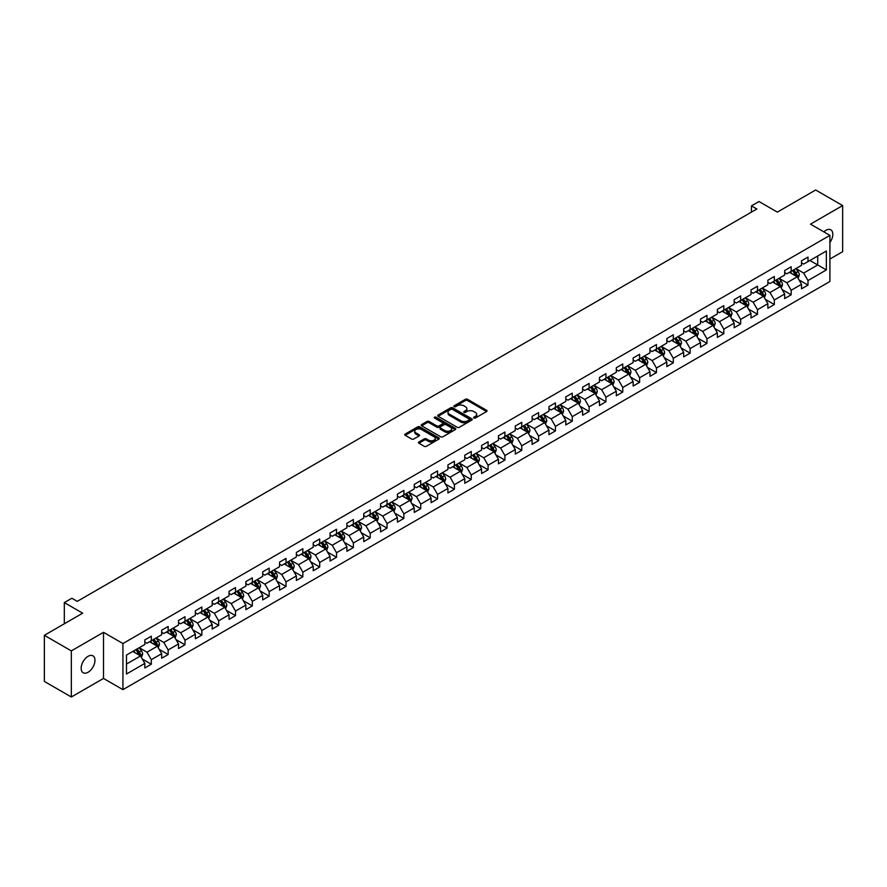 <?xml version="1.0" encoding="UTF-8"?>
<svg xmlns="http://www.w3.org/2000/svg" width="887" height="887" viewBox="0 0 887 887"><rect width="100%" height="100%" fill="white"/><g stroke="black" fill="none" stroke-linecap="round" stroke-linejoin="round"><path stroke-width="1.33" d="M473.858 418.032A1.053 0.61 0 0 0 475.343 418.032L486.597 411.535A1.497 0.865 0 0 0 487.041 410.925A1.497 0.865 0 0 0 486.597 410.304L467.527 399.294A1.497 0.865 0 0 0 465.409 399.294L454.155 405.791A1.053 0.61 0 0 0 455.641 406.656L457.093 405.814A4.79 2.772 0 0 1 463.879 405.814L465.464 406.734A4.79 2.772 0 0 1 466.872 408.685A4.79 2.772 0 0 1 465.464 410.648L464.012 411.49A1.053 0.61 0 0 0 465.487 412.344L466.95 411.501A4.79 2.772 0 0 1 473.725 411.501L475.321 412.422A4.79 2.772 0 0 1 476.718 414.373A4.79 2.772 0 0 1 475.321 416.336L473.858 417.178A1.053 0.61 0 0 0 473.858 418.032L473.858 417.178M88.068 672.268A9.768 5.644 120 0 0 94.443 663.653A9.768 5.644 120 0 0 92.947 655.826A9.768 5.644 120 0 0 88.068 656.313A9.768 5.644 120 0 0 81.682 664.917A9.768 5.644 120 0 0 83.178 672.745A9.768 5.644 120 0 0 88.068 672.268M829.91 242.495A9.768 5.644 120 0 0 830.809 229.833A9.768 5.644 120 0 0 825.919 230.31A9.768 5.644 120 0 0 823.857 231.862M418.897 441.992A1.497 0.865 0 0 0 418.464 442.602A1.497 0.865 0 0 0 418.897 443.212L424.252 446.305A1.497 0.865 0 0 0 426.37 446.305L438.877 439.087A1.497 0.865 0 0 0 439.309 438.477A1.497 0.865 0 0 0 438.877 437.868L419.806 426.858A1.497 0.865 0 0 0 417.677 426.858L405.182 434.076A1.497 0.865 0 0 0 404.738 434.685A1.497 0.865 0 0 0 405.182 435.295L411.646 439.021A1.497 0.865 0 0 0 413.763 439.021L419.107 435.938A1.497 0.865 0 0 0 419.551 435.329A1.497 0.865 0 0 0 419.107 434.719L415.903 432.867A4.003 2.317 0 0 1 414.739 431.226A4.003 2.317 0 0 1 417.212 429.086A4.003 2.317 0 0 1 421.58 429.596L434.131 436.836A4.003 2.317 0 0 1 435.306 438.477A4.003 2.317 0 0 1 432.834 440.617A4.003 2.317 0 0 1 428.465 440.107L426.37 438.899A1.497 0.865 0 0 0 424.252 438.899L418.897 441.992L418.897 443.212M829.91 259.048L842.65 251.686L842.65 205.573L815.663 189.995L777.345 212.115L758.995 201.526L751.444 205.884L756.844 208.999L77.269 601.353L71.869 598.237L64.319 602.595L64.319 623.783M71.337 650.892L71.337 697.005L103.502 678.433L103.502 632.32L71.337 650.892L44.35 635.314L82.668 613.183L64.319 602.595M103.502 632.32L122.927 643.541L829.91 235.365L829.91 281.478L122.927 689.654L122.927 643.541M842.65 205.573L810.485 224.145L829.91 235.365M457.204 427.279A1.497 0.865 0 0 0 459.322 427.279L471.817 420.061A1.497 0.865 0 0 0 472.261 419.451A1.497 0.865 0 0 0 471.817 418.841L452.747 407.832A1.497 0.865 0 0 0 450.629 407.832L438.134 415.049A1.497 0.865 0 0 0 437.69 415.659A1.497 0.865 0 0 0 438.134 416.269L457.204 427.279M434.896 418.254A1.053 0.61 0 0 1 435.96 418.409L435.96 417.156L455.341 428.354A1.497 0.865 0 0 1 455.785 428.964A1.497 0.865 0 0 1 455.341 429.574L442.846 436.792A1.497 0.865 0 0 1 440.728 436.792L421.658 425.782L421.658 424.563A1.497 0.865 0 0 0 421.214 425.172A1.497 0.865 0 0 0 421.658 425.782M421.658 424.563L427.002 421.469A1.497 0.865 0 0 1 429.12 421.469L436.859 425.937A1.497 0.865 0 0 0 438.976 425.937L442.524 423.886A1.497 0.865 0 0 0 442.968 423.276A1.497 0.865 0 0 0 442.524 422.667L434.475 418.01A1.053 0.61 0 0 1 435.96 417.156M71.337 697.005L44.35 681.427L44.35 635.314M142.308 659.019L151.311 664.23L151.311 659.673L161.678 653.697L161.678 658.243L168.153 654.506L168.153 649.96L178.52 643.973L178.52 648.519L184.995 644.782L184.995 640.237L195.351 634.249L195.351 638.795L201.826 635.059L201.826 630.513L212.193 624.526L212.193 629.083L218.668 625.335L218.668 620.789L229.034 614.813L229.034 619.359L235.51 615.622L235.51 611.065L245.865 605.089L245.865 609.635L252.34 605.899L252.34 601.353L262.707 595.365L262.707 599.911L269.182 596.175L269.182 591.629L279.549 585.642L279.549 590.199L286.024 586.451L286.024 581.905L296.38 575.918L296.38 580.475L302.855 576.738L302.855 572.182L313.222 566.205L313.222 570.751L319.697 567.015L319.697 562.458L330.064 556.482L330.064 561.027L336.539 557.291L336.539 552.745L346.895 546.758L346.895 551.304L353.37 547.567L353.37 543.021L363.737 537.034L363.737 541.591L370.212 537.844L370.212 533.298L380.567 527.322L380.567 531.867L387.054 528.131L387.054 523.574L397.409 517.598L397.409 522.144L403.884 518.407L403.884 513.85L414.251 507.874L414.251 512.42L420.726 508.683L420.726 504.138L431.082 498.15L431.082 502.696L437.568 498.96L437.568 494.414L447.924 488.427L447.924 492.984L454.399 489.236L454.399 484.69L464.766 478.714L464.766 483.26L471.241 479.523L471.241 474.966L481.597 468.99L481.597 473.536L488.083 469.8L488.083 465.254L498.439 459.266L498.439 463.812L504.914 460.076L504.914 455.53L515.28 449.543L515.28 454.089L521.756 450.352L521.756 445.806L532.111 439.819L532.111 444.376L538.597 440.628L538.597 436.082L548.953 430.106L548.953 434.652L555.428 430.916L555.428 426.359L565.795 420.383L565.795 424.928L572.27 421.192L572.27 416.646L582.626 410.659L582.626 415.205L589.112 411.468L589.112 406.922L599.468 400.935L599.468 405.492L605.943 401.744L605.943 397.199L616.31 391.211L616.31 395.768L622.785 392.032L622.785 387.475L633.141 381.499L633.141 386.045L639.616 382.308L639.616 377.751L649.983 371.775L649.983 376.321L656.458 372.584L656.458 368.038L666.824 362.051L666.824 366.597L673.3 362.861L673.3 358.315L683.655 352.327L683.655 356.884L690.13 353.137L690.13 348.591L700.497 342.615L700.497 347.161L706.972 343.424L706.972 338.867L717.339 332.891L717.339 337.437L723.814 333.7L723.814 329.144L734.17 323.167L734.17 327.713L740.645 323.977L740.645 319.431L751.012 313.444L751.012 317.989L757.487 314.253L757.487 309.707L767.854 303.72L767.854 308.277L774.329 304.529L774.329 299.983L784.685 294.007L784.685 298.553L791.16 294.817L791.16 290.26L801.526 284.283L801.526 288.829L808.002 285.093L808.002 280.547L826.351 269.947L826.351 250.999L817.714 255.988L817.714 264.958L826.351 269.947M151.311 664.23L144.836 667.966L144.836 663.421L126.486 674.009L126.486 655.061L144.836 644.472L144.836 639.926L151.311 636.179L151.311 640.736L161.678 634.748L161.678 630.202L168.153 626.466L168.153 631.012L178.52 625.025L178.52 620.479L184.995 616.742L184.995 621.288L195.351 615.312L195.351 610.755L201.826 607.018L201.826 611.564L212.193 605.588L212.193 601.031L218.668 597.295L218.668 601.852L229.034 595.864L229.034 591.319L235.51 587.571L235.51 592.128L245.865 586.141L245.865 581.595L252.34 577.858L252.34 582.404L262.707 576.417L262.707 571.871L269.182 568.135L269.182 572.68L279.549 566.704L279.549 562.147L286.024 558.411L286.024 562.957L296.38 556.981L296.38 552.435L302.855 548.687L302.855 553.244L313.222 547.257L313.222 542.711L319.697 538.974L319.697 543.52L330.064 537.533L330.064 532.987L336.539 529.251L336.539 533.797L346.895 527.809L346.895 523.263L353.37 519.527L353.37 524.073L363.737 518.097L363.737 513.54L370.212 509.803L370.212 514.349L380.567 508.373L380.567 503.827L387.054 500.08L387.054 504.636L397.409 498.649L397.409 494.103L403.884 490.367L403.884 494.913L414.251 488.925L414.251 484.38L420.726 480.643L420.726 485.189L431.082 479.213L431.082 474.656L437.568 470.919L437.568 475.465L447.924 469.489L447.924 464.932L454.399 461.196L454.399 465.742L464.766 459.765L464.766 455.219L471.241 451.472L471.241 456.029L481.597 450.042L481.597 445.496L488.083 441.759L488.083 446.305L498.439 440.318L498.439 435.772L504.914 432.036L504.914 436.581L515.28 430.605L515.28 426.048L521.756 422.312L521.756 426.858L532.111 420.881L532.111 416.325L538.597 412.588L538.597 417.145L548.953 411.158L548.953 406.612L555.428 402.864L555.428 407.421L565.795 401.434L565.795 396.888L572.27 393.152L572.27 397.698L582.626 391.71L582.626 387.164L589.112 383.428L589.112 387.974L599.468 381.998L599.468 377.441L605.943 373.704L605.943 378.25L616.31 372.274L616.31 367.728L622.785 363.98L622.785 368.537L633.141 362.55L633.141 358.004L639.616 354.268L639.616 358.814L649.983 352.826L649.983 348.281L656.458 344.544L656.458 349.09L666.824 343.103L666.824 338.557L673.3 334.82L673.3 339.366L683.655 333.39L683.655 328.833L690.13 325.097L690.13 329.642L700.497 323.666L700.497 319.12L706.972 315.373L706.972 319.93L717.339 313.943L717.339 309.397L723.814 305.66L723.814 310.206L734.17 304.219L734.17 299.673L740.645 295.936L740.645 300.482L751.012 294.506L751.012 289.949L757.487 286.213L757.487 290.759L767.854 284.782L767.854 280.225L774.329 276.489L774.329 281.035L784.685 275.059L784.685 270.513L791.16 266.765L791.16 271.322L801.526 265.335L801.526 260.789L808.002 257.053L808.002 261.598L826.351 250.999M149.593 641.733L157.365 646.213L146.998 652.2L139.226 647.71M144.836 641.977L146.998 643.23L151.311 640.736M146.998 652.2L151.311 659.673M157.365 646.213L161.678 653.697M166.423 632.01L174.196 636.5L163.84 642.476L156.068 637.986M161.678 632.254L163.84 633.506L168.153 631.012M163.84 642.476L168.153 649.96M174.196 636.5L178.52 643.973M183.265 622.286L191.038 626.776L180.671 632.753L172.898 628.273M178.52 622.541L180.671 623.783L184.995 621.288M180.671 632.753L184.995 640.237M191.038 626.776L195.351 634.249M200.107 612.562L207.88 617.053L197.513 623.04L189.74 618.549M195.351 612.817L197.513 614.059L201.826 611.564M197.513 623.04L201.826 630.513M207.88 617.053L212.193 624.526M216.938 602.838L224.71 607.329L214.355 613.316L206.582 608.826M212.193 603.093L214.355 604.335L218.668 601.852M214.355 613.316L218.668 620.789M224.71 607.329L229.034 614.813M233.78 593.126L241.552 597.605L231.185 603.592L223.413 599.102M229.034 593.37L231.185 594.623L235.51 592.128M231.185 603.592L235.51 611.065M241.552 597.605L245.865 605.089M250.622 583.402L258.383 587.893L248.027 593.869L240.255 589.378M245.865 583.646L248.027 584.899L252.34 582.404M248.027 593.869L252.34 601.353M258.383 587.893L262.707 595.365M267.453 573.678L275.225 578.169L264.869 584.145L257.097 579.666M262.707 573.933L264.869 575.175L269.182 572.68M264.869 584.145L269.182 591.629M275.225 578.169L279.549 585.642M284.295 563.955L292.067 568.445L281.7 574.432L273.928 569.942M279.549 564.21L281.7 565.451L286.024 562.957M281.7 574.432L286.024 581.905M292.067 568.445L296.38 575.918M301.137 554.242L308.898 558.721L298.542 564.709L290.77 560.218M296.38 554.486L298.542 555.728L302.855 553.244M298.542 564.709L302.855 572.182M308.898 558.721L313.222 566.205M317.967 544.518L325.74 548.998L315.384 554.985L307.612 550.494M313.222 544.762L315.384 546.015L319.697 543.52M315.384 554.985L319.697 562.458M325.74 548.998L330.064 556.482M334.809 534.794L342.582 539.285L332.215 545.261L324.442 540.782M330.064 535.038L332.215 536.291L336.539 533.797M332.215 545.261L336.539 552.745M342.582 539.285L346.895 546.758M351.651 525.071L359.412 529.561L349.057 535.537L341.284 531.058M346.895 525.326L349.057 526.568L353.37 524.073M349.057 535.537L353.37 543.021M359.412 529.561L363.737 537.034M368.482 515.347L376.254 519.837L365.899 525.825L358.126 521.334M363.737 515.602L365.899 516.844L370.212 514.349M365.899 525.825L370.212 533.298M376.254 519.837L380.567 527.322M385.324 505.634L393.096 510.114L382.729 516.101L374.957 511.611M380.567 505.878L382.729 507.12L387.054 504.636M382.729 516.101L387.054 523.574M393.096 510.114L397.409 517.598M402.155 495.911L409.927 500.39L399.571 506.377L391.799 501.887M397.409 496.155L399.571 497.407L403.884 494.913M399.571 506.377L403.884 513.85M409.927 500.39L414.251 507.874M418.997 486.187L426.769 490.677L416.413 496.653L408.641 492.174M414.251 486.431L416.413 487.684L420.726 485.189M416.413 496.653L420.726 504.138M426.769 490.677L431.082 498.15M435.839 476.463L443.611 480.954L433.244 486.93L425.472 482.45M431.082 476.718L433.244 477.96L437.568 475.465M433.244 486.93L437.568 494.414M443.611 480.954L447.924 488.427M452.669 466.739L460.442 471.23L450.086 477.217L442.314 472.727M447.924 466.994L450.086 468.236L454.399 465.742M450.086 477.217L454.399 484.69M460.442 471.23L464.766 478.714M469.511 457.027L477.284 461.506L466.917 467.493L459.156 463.003M464.766 457.271L466.917 458.524L471.241 456.029M466.917 467.493L471.241 474.966M477.284 461.506L481.597 468.99M486.353 447.303L494.126 451.793L483.759 457.77L475.986 453.279M481.597 447.547L483.759 448.8L488.083 446.305M483.759 457.77L488.083 465.254M494.126 451.793L498.439 459.266M503.184 437.579L510.956 442.07L500.601 448.046L492.828 443.567M498.439 437.834L500.601 439.076L504.914 436.581M500.601 448.046L504.914 455.53M510.956 442.07L515.28 449.543M520.026 427.856L527.798 432.346L517.431 438.333L509.67 433.843M515.28 428.111L517.431 429.352L521.756 426.858M517.431 438.333L521.756 445.806M527.798 432.346L532.111 439.819M536.868 418.132L544.64 422.622L534.273 428.609L526.501 424.119M532.111 418.387L534.273 419.629L538.597 417.145M534.273 428.609L538.597 436.082M544.64 422.622L548.953 430.106M553.699 408.419L561.471 412.898L551.115 418.886L543.343 414.395M548.953 408.663L551.115 409.916L555.428 407.421M551.115 418.886L555.428 426.359M561.471 412.898L565.795 420.383M570.541 398.695L578.313 403.186L567.946 409.162L560.185 404.672M565.795 398.939L567.946 400.192L572.27 397.698M567.946 409.162L572.27 416.646M578.313 403.186L582.626 410.659M587.382 388.972L595.155 393.462L584.788 399.438L577.016 394.959M582.626 389.227L584.788 390.468L589.112 387.974M584.788 399.438L589.112 406.922M595.155 393.462L599.468 400.935M604.213 379.248L611.986 383.738L601.63 389.726L593.858 385.235M599.468 379.503L601.63 380.745L605.943 378.25M601.63 389.726L605.943 397.199M611.986 383.738L616.31 391.211M621.055 369.535L628.828 374.015L618.461 380.002L610.688 375.511M616.31 369.779L618.461 371.021L622.785 368.537M618.461 380.002L622.785 387.475M628.828 374.015L633.141 381.499M637.897 359.812L645.669 364.291L635.303 370.278L627.53 365.788M633.141 360.055L635.303 361.308L639.616 358.814M635.303 370.278L639.616 377.751M645.669 364.291L649.983 371.775M654.728 350.088L662.5 354.578L652.145 360.554L644.372 356.075M649.983 350.332L652.145 351.585L656.458 349.09M652.145 360.554L656.458 368.038M662.5 354.578L666.824 362.051M671.57 340.364L679.342 344.855L668.975 350.831L661.203 346.351M666.824 340.619L668.975 341.861L673.3 339.366M668.975 350.831L673.3 358.315M679.342 344.855L683.655 352.327M688.412 330.64L696.184 335.131L685.817 341.118L678.045 336.628M683.655 330.895L685.817 332.137L690.13 329.642M685.817 341.118L690.13 348.591M696.184 335.131L700.497 342.615M705.243 320.928L713.015 325.407L702.659 331.394L694.887 326.904M700.497 321.172L702.659 322.413L706.972 319.93M702.659 331.394L706.972 338.867M713.015 325.407L717.339 332.891M722.085 311.204L729.857 315.683L719.49 321.671L711.718 317.18M717.339 311.448L719.49 312.701L723.814 310.206M719.49 321.671L723.814 329.144M729.857 315.683L734.17 323.167M738.926 301.48L746.699 305.971L736.332 311.947L728.56 307.467M734.17 301.724L736.332 302.977L740.645 300.482M736.332 311.947L740.645 319.431M746.699 305.971L751.012 313.444M755.757 291.756L763.53 296.247L753.174 302.223L745.402 297.744M751.012 292.011L753.174 293.253L757.487 290.759M753.174 302.223L757.487 309.707M763.53 296.247L767.854 303.72M772.599 282.033L780.372 286.523L770.005 292.51L762.232 288.02M767.854 282.288L770.005 283.53L774.329 281.035M770.005 292.51L774.329 299.983M780.372 286.523L784.685 294.007M789.441 272.32L797.213 276.799L786.847 282.787L779.074 278.296M784.685 272.564L786.847 273.817L791.16 271.322M786.847 282.787L791.16 290.26M797.213 276.799L801.526 284.283M809.942 260.479L817.714 264.958L803.689 273.063L795.916 268.573M801.526 262.84L803.689 264.093L808.002 261.598M803.689 273.063L808.002 280.547M103.502 678.433L122.927 689.654M751.444 205.884L751.444 212.115M126.486 664.041L140.523 655.937L132.751 651.446M140.523 655.937L144.836 663.421M798.987 279.893L808.002 285.093M782.157 289.605L791.16 294.817M765.315 299.329L774.329 304.529M748.473 309.053L757.487 314.253M731.642 318.777L740.645 323.977M714.8 328.489L723.814 333.7M697.958 338.213L706.972 343.424M681.127 347.937L690.13 353.137M664.285 357.661L673.3 362.861M647.443 367.384L656.458 372.584M630.613 377.097L639.616 382.308M613.771 386.821L622.785 392.032M596.929 396.544L605.943 401.744M580.098 406.268L589.112 411.468M563.256 415.992L572.27 421.192M546.414 425.705L555.428 430.916M529.583 435.428L538.597 440.628M512.741 445.152L521.756 450.352M495.9 454.876L504.914 460.076M479.069 464.6L488.083 469.8M462.227 474.312L471.241 479.523M445.385 484.036L454.399 489.236M428.554 493.76L437.568 498.96M411.712 503.483L420.726 508.683M394.87 513.196L403.884 518.407M378.039 522.92L387.054 528.131M361.197 532.643L370.212 537.844M344.356 542.367L353.37 547.567M327.525 552.091L336.539 557.291M310.683 561.804L319.697 567.015M293.841 571.527L302.855 576.738M277.01 581.251L286.024 586.451M260.168 590.975L269.182 596.175M243.326 600.699L252.34 605.899M226.495 610.411L235.51 615.622M209.654 620.135L218.668 625.335M192.812 629.859L201.826 635.059M175.981 639.582L184.995 644.782M159.139 649.306L168.153 654.506M474.279 418.176L475.321 417.577A4.79 2.772 0 0 0 476.718 415.626L476.718 414.373M466.872 408.685L466.872 409.938A4.79 2.772 0 0 1 465.464 411.89L464.422 412.488M486.586 411.546L467.527 400.547A1.497 0.865 0 0 0 465.409 400.547L454.576 406.8M471.817 418.841L471.817 420.061L452.747 409.073A1.497 0.865 0 0 0 450.629 409.073L438.145 416.28L438.134 415.049M469.168 419.884A1.053 0.61 0 0 0 469.168 419.019L452.437 409.362A1.053 0.61 0 0 0 450.951 409.362L449.41 410.249A4.79 2.772 0 0 0 448.013 412.2A4.79 2.772 0 0 0 449.41 414.162L460.852 420.771A4.79 2.772 0 0 0 467.637 420.771L469.168 419.884L469.168 421.125A1.053 0.61 0 0 0 469.478 420.704L469.478 419.451M448.013 412.2L448.013 413.453A4.79 2.772 0 0 0 449.41 415.404L449.41 414.162M469.168 421.125L467.637 422.012A4.79 2.772 0 0 1 460.852 422.012L449.41 415.404M421.68 425.793L427.002 422.722L427.002 421.469M442.968 423.276L442.968 424.518A1.497 0.865 0 0 1 442.524 425.128L438.976 427.179A1.497 0.865 0 0 1 436.859 427.179L429.12 422.722A1.497 0.865 0 0 0 427.002 422.722M435.96 418.409L455.33 429.585M444.886 430.572A4.003 2.317 0 0 0 449.254 431.071A4.003 2.317 0 0 0 451.727 428.931A4.003 2.317 0 0 0 450.552 427.301L446.128 424.74A1.497 0.865 0 0 0 444.01 424.74L440.462 426.791A1.497 0.865 0 0 0 440.019 427.401A1.497 0.865 0 0 0 440.462 428.011L444.886 430.572L444.886 431.814A4.003 2.317 0 0 0 449.254 432.313A4.003 2.317 0 0 0 451.727 430.184L451.727 428.931M440.019 427.401L440.019 428.654A1.497 0.865 0 0 0 440.462 429.264L440.462 428.011M444.886 431.814L440.462 429.264M435.306 438.477L435.306 439.719A4.003 2.317 0 0 1 432.834 441.859A4.003 2.317 0 0 1 428.465 441.36L426.37 440.152A1.497 0.865 0 0 0 424.252 440.152L418.919 443.223M414.739 431.226L414.739 432.479A4.003 2.317 0 0 0 415.903 434.109L415.903 432.867M419.107 434.719L419.107 435.938L415.903 434.109M438.854 439.098L419.806 428.099A1.497 0.865 0 0 0 417.677 428.099L405.204 435.306L405.182 434.076M798.056 278.285L799.342 275.048A4.047 2.339 -120 0 0 798.056 271.599L795.827 268.628M791.947 273.761L790.428 271.744M792.479 270.557L794.708 273.529A4.047 2.339 60 0 1 795.872 275.968L797.158 275.214A4.047 2.339 -120 0 0 796.005 272.786L793.776 269.814M792.767 270.391L795.229 273.695A2.062 1.186 60 0 1 795.606 274.316L797.158 275.214M781.225 287.998L782.511 284.771A4.047 2.339 -120 0 0 781.214 281.323L778.986 278.352M775.105 283.485L773.597 281.467M775.637 280.281L777.866 283.252A4.047 2.339 60 0 1 779.03 285.692L780.327 284.938A4.047 2.339 -120 0 0 779.163 282.51L776.934 279.527M775.925 280.115L778.398 283.419A2.062 1.186 60 0 1 778.775 284.04L780.327 284.938M764.383 297.722L765.669 294.484A4.047 2.339 -120 0 0 764.383 291.047L762.155 288.064M758.263 293.209L756.755 291.191M758.806 290.005L761.035 292.976A4.047 2.339 60 0 1 762.188 295.404L763.485 294.661A4.047 2.339 -120 0 0 762.332 292.222L760.104 289.251M759.084 289.838L761.556 293.142A2.062 1.186 60 0 1 761.933 293.763L763.485 294.661M747.553 307.445L748.828 304.208A4.047 2.339 -120 0 0 747.541 300.76L745.313 297.788M741.432 302.922L739.913 300.904M741.964 299.728L744.193 302.7A4.047 2.339 60 0 1 745.357 305.128L746.643 304.385A4.047 2.339 -120 0 0 745.49 301.946L743.262 298.974M742.253 299.562L744.714 302.855A2.062 1.186 60 0 1 745.091 303.487L746.643 304.385M730.711 317.169L731.997 313.931A4.047 2.339 -120 0 0 730.7 310.483L728.471 307.512M724.59 312.645L723.082 310.627M725.134 309.441L727.351 312.424A4.047 2.339 60 0 1 728.515 314.852L729.813 314.109A4.047 2.339 -120 0 0 728.648 311.67L726.42 308.698M725.411 309.286L727.883 312.579A2.062 1.186 60 0 1 728.26 313.211L729.813 314.109M713.869 326.882L715.155 323.655A4.047 2.339 -120 0 0 713.869 320.207L711.64 317.236M707.748 322.369L706.24 320.351M708.292 319.165L710.52 322.136A4.047 2.339 60 0 1 711.673 324.575L712.971 323.822A4.047 2.339 -120 0 0 711.817 321.393L709.589 318.422M708.569 318.998L711.041 322.303A2.062 1.186 60 0 1 711.418 322.923L712.971 323.822M697.038 336.605L698.313 333.379A4.047 2.339 -120 0 0 697.027 329.931L694.798 326.959M690.918 332.093L689.399 330.075M691.45 328.889L693.678 331.86A4.047 2.339 60 0 1 694.843 334.299L696.129 333.545A4.047 2.339 -120 0 0 694.976 331.117L692.747 328.135M691.738 328.722L694.211 332.026A2.062 1.186 60 0 1 694.576 332.647L696.129 333.545M680.196 346.329L681.482 343.092A4.047 2.339 -120 0 0 680.185 339.654L677.956 336.672M674.076 341.817L672.568 339.788M674.619 338.612L676.836 341.584A4.047 2.339 60 0 1 678.001 344.012L679.298 343.269A4.047 2.339 -120 0 0 678.134 340.83L675.905 337.858M674.896 338.446L677.369 341.75A2.062 1.186 60 0 1 677.746 342.371L679.298 343.269M663.354 356.053L664.64 352.815A4.047 2.339 -120 0 0 663.354 349.367L661.125 346.396M657.234 351.529L655.726 349.511M657.777 348.325L660.006 351.307A4.047 2.339 60 0 1 661.159 353.736L662.456 352.993A4.047 2.339 -120 0 0 661.303 350.553L659.074 347.582M658.054 348.17L660.527 351.463A2.062 1.186 60 0 1 660.904 352.095L662.456 352.993M646.523 365.777L647.798 362.539A4.047 2.339 -120 0 0 646.512 359.091L644.284 356.119M640.403 361.253L638.884 359.235M640.935 358.049L643.164 361.02A4.047 2.339 60 0 1 644.328 363.459L645.614 362.705A4.047 2.339 -120 0 0 644.461 360.277L642.232 357.306M641.223 357.893L643.696 361.186A2.062 1.186 60 0 1 644.062 361.818L645.614 362.705M629.681 375.489L630.967 372.263A4.047 2.339 -120 0 0 629.67 368.815L627.442 365.843M623.561 370.977L622.053 368.959M624.104 367.772L626.322 370.744A4.047 2.339 60 0 1 627.486 373.183L628.783 372.429A4.047 2.339 -120 0 0 627.619 370.001L625.39 367.03M624.381 367.606L626.854 370.91A2.062 1.186 60 0 1 627.231 371.531L628.783 372.429M612.839 385.213L614.126 381.975A4.047 2.339 -120 0 0 612.839 378.538L610.611 375.567M606.719 380.7L605.211 378.682M607.262 377.496L609.491 380.468A4.047 2.339 60 0 1 610.644 382.896L611.941 382.153A4.047 2.339 -120 0 0 610.788 379.725L608.56 376.742M607.54 377.33L610.012 380.634A2.062 1.186 60 0 1 610.389 381.255L611.941 382.153M596.009 394.937L597.284 391.699A4.047 2.339 -120 0 0 595.997 388.262L593.769 385.28M589.888 390.424L588.369 388.395M590.42 387.22L592.649 390.191A4.047 2.339 60 0 1 593.813 392.619L595.099 391.877A4.047 2.339 -120 0 0 593.946 389.437L591.718 386.466M590.709 387.054L593.181 390.347A2.062 1.186 60 0 1 593.547 390.979L595.099 391.877M579.167 404.66L580.453 401.423A4.047 2.339 -120 0 0 579.156 397.975L576.927 395.003M573.046 400.137L571.538 398.119M573.59 396.932L575.818 399.915A4.047 2.339 60 0 1 576.971 402.343L578.269 401.6A4.047 2.339 -120 0 0 577.104 399.161L574.876 396.19M573.867 396.777L576.339 400.07A2.062 1.186 60 0 1 576.716 400.702L578.269 401.6M562.325 414.384L563.611 411.147A4.047 2.339 -120 0 0 562.325 407.698L560.096 404.727M556.204 409.861L554.697 407.843M556.748 406.656L558.976 409.628A4.047 2.339 60 0 1 560.129 412.067L561.427 411.313A4.047 2.339 -120 0 0 560.274 408.885L558.045 405.913M557.025 406.501L559.497 409.794A2.062 1.186 60 0 1 559.874 410.426L561.427 411.313M545.494 424.097L546.769 420.87A4.047 2.339 -120 0 0 545.483 417.422L543.254 414.451M539.374 419.584L537.855 417.566M539.906 416.38L542.134 419.351A4.047 2.339 60 0 1 543.299 421.791L544.585 421.037A4.047 2.339 -120 0 0 543.432 418.609L541.203 415.637M540.194 416.214L542.667 419.518A2.062 1.186 60 0 1 543.032 420.139L544.585 421.037M528.652 433.821L529.938 430.583A4.047 2.339 -120 0 0 528.641 427.146L526.412 424.174M522.532 429.308L521.024 427.29M523.075 426.104L525.304 429.075A4.047 2.339 60 0 1 526.457 431.503L527.754 430.76A4.047 2.339 -120 0 0 526.59 428.332L524.361 425.35M523.352 425.937L525.825 429.241A2.062 1.186 60 0 1 526.202 429.862L527.754 430.76M511.81 443.544L513.096 440.307A4.047 2.339 -120 0 0 511.81 436.87L509.582 433.887M505.69 439.032L504.182 437.003M506.233 435.827L508.462 438.799A4.047 2.339 60 0 1 509.615 441.227L510.912 440.484A4.047 2.339 -120 0 0 509.759 438.045L507.53 435.073M506.51 435.661L508.983 438.954A2.062 1.186 60 0 1 509.36 439.586L510.912 440.484M494.979 453.268L496.254 450.031A4.047 2.339 -120 0 0 494.968 446.582L492.74 443.611M488.859 448.744L487.34 446.726M489.391 445.54L491.62 448.523A4.047 2.339 60 0 1 492.784 450.951L494.07 450.208A4.047 2.339 -120 0 0 492.917 447.769L490.688 444.797M489.679 445.385L492.152 448.678A2.062 1.186 60 0 1 492.518 449.31L494.07 450.208M478.137 462.992L479.423 459.754A4.047 2.339 -120 0 0 478.126 456.306L475.898 453.335M472.017 458.468L470.509 456.45M472.56 455.264L474.789 458.235A4.047 2.339 60 0 1 475.942 460.675L477.239 459.921A4.047 2.339 -120 0 0 476.075 457.492L473.846 454.521M472.838 455.098L475.31 458.402A2.062 1.186 60 0 1 475.687 459.022L477.239 459.921M461.295 472.704L462.582 469.478A4.047 2.339 -120 0 0 461.295 466.03L459.067 463.058M455.175 468.192L453.667 466.174M455.718 464.988L457.947 467.959A4.047 2.339 60 0 1 459.1 470.398L460.397 469.644A4.047 2.339 -120 0 0 459.244 467.216L457.016 464.234M455.996 464.821L458.468 468.125A2.062 1.186 60 0 1 458.845 468.746L460.397 469.644M444.465 482.428L445.74 479.191A4.047 2.339 -120 0 0 444.454 475.754L442.225 472.771M438.344 477.916L436.825 475.898M438.877 474.711L441.105 477.683A4.047 2.339 60 0 1 442.269 480.111L443.555 479.368A4.047 2.339 -120 0 0 442.402 476.929L440.174 473.957M439.165 474.545L441.637 477.849A2.062 1.186 60 0 1 442.003 478.47L443.555 479.368M427.623 492.152L428.909 488.914A4.047 2.339 -120 0 0 427.612 485.477L425.383 482.495M421.502 487.628L419.994 485.61M422.046 484.435L424.274 487.406A4.047 2.339 60 0 1 425.427 489.835L426.725 489.092A4.047 2.339 -120 0 0 425.56 486.653L423.332 483.681M422.323 484.269L424.795 487.562A2.062 1.186 60 0 1 425.172 488.194L426.725 489.092M410.781 501.876L412.067 498.638A4.047 2.339 -120 0 0 410.781 495.19L408.552 492.218M404.672 497.352L403.153 495.334M405.204 494.148L407.432 497.13A4.047 2.339 60 0 1 408.585 499.558L409.883 498.816A4.047 2.339 -120 0 0 408.73 496.376L406.501 493.405M405.481 493.992L407.953 497.285A2.062 1.186 60 0 1 408.33 497.917L409.883 498.816M393.95 511.588L395.225 508.362A4.047 2.339 -120 0 0 393.939 504.914L391.71 501.942M387.83 507.076L386.311 505.058M388.362 503.871L390.59 506.843A4.047 2.339 60 0 1 391.755 509.282L393.052 508.528A4.047 2.339 -120 0 0 391.888 506.1L389.659 503.129M388.65 503.705L391.123 507.009A2.062 1.186 60 0 1 391.489 507.63L393.052 508.528M377.108 521.312L378.394 518.086A4.047 2.339 -120 0 0 377.097 514.637L374.868 511.666M370.988 516.799L369.48 514.782M371.531 513.595L373.76 516.567A4.047 2.339 60 0 1 374.913 519.006L376.21 518.252A4.047 2.339 -120 0 0 375.046 515.824L372.817 512.841M371.808 513.429L374.281 516.733A2.062 1.186 60 0 1 374.658 517.354L376.21 518.252M360.266 531.036L361.552 527.798A4.047 2.339 -120 0 0 360.266 524.361L358.038 521.379M354.157 526.523L352.638 524.494M354.689 523.319L356.918 526.29A4.047 2.339 60 0 1 358.071 528.719L359.368 527.976A4.047 2.339 -120 0 0 358.215 525.536L355.986 522.565M354.966 523.153L357.439 526.457A2.062 1.186 60 0 1 357.816 527.078L359.368 527.976M343.435 540.76L344.71 537.522A4.047 2.339 -120 0 0 343.424 534.074L341.196 531.102M337.315 536.236L335.796 534.218M337.847 533.032L340.076 536.014A4.047 2.339 60 0 1 341.24 538.442L342.537 537.699A4.047 2.339 -120 0 0 341.373 535.26L339.144 532.289M338.135 532.876L340.608 536.169A2.062 1.186 60 0 1 340.974 536.801L342.537 537.699M326.593 550.483L327.88 547.246A4.047 2.339 -120 0 0 326.582 543.798L324.354 540.826M320.473 545.96L318.965 543.942M321.016 542.755L323.245 545.727A4.047 2.339 60 0 1 324.398 548.166L325.695 547.412A4.047 2.339 -120 0 0 324.531 544.984L322.314 542.012M321.294 542.6L323.766 545.893A2.062 1.186 60 0 1 324.143 546.525L325.695 547.412M309.751 560.196L311.038 556.969A4.047 2.339 -120 0 0 309.751 553.521L307.523 550.55M303.642 555.683L302.123 553.665M304.174 552.479L306.403 555.45A4.047 2.339 60 0 1 307.556 557.89L308.853 557.136A4.047 2.339 -120 0 0 307.7 554.708L305.472 551.736M304.452 552.313L306.924 555.617A2.062 1.186 60 0 1 307.301 556.238L308.853 557.136M292.921 569.92L294.207 566.682A4.047 2.339 -120 0 0 292.91 563.245L290.681 560.274M286.8 565.407L285.281 563.389M287.333 562.203L289.561 565.174A4.047 2.339 60 0 1 290.725 567.602L292.023 566.86A4.047 2.339 -120 0 0 290.858 564.431L288.63 561.449M287.621 562.036L290.093 565.341A2.062 1.186 60 0 1 290.459 565.961L292.023 566.86M276.079 579.643L277.365 576.406A4.047 2.339 -120 0 0 276.068 572.969L273.85 569.986M269.958 575.131L268.451 573.102M270.502 571.927L272.73 574.898A4.047 2.339 60 0 1 273.883 577.326L275.181 576.583A4.047 2.339 -120 0 0 274.016 574.144L271.799 571.173M270.779 571.76L273.251 575.064A2.062 1.186 60 0 1 273.628 575.685L275.181 576.583M259.237 589.367L260.523 586.13A4.047 2.339 -120 0 0 259.237 582.681L257.008 579.71M253.128 584.843L251.609 582.826M253.66 581.639L255.888 584.622A4.047 2.339 60 0 1 257.042 587.05L258.339 586.307A4.047 2.339 -120 0 0 257.186 583.868L254.957 580.896M253.937 581.484L256.41 584.777A2.062 1.186 60 0 1 256.786 585.409L258.339 586.307M242.406 599.091L243.692 595.853A4.047 2.339 -120 0 0 242.395 592.405L240.166 589.434M236.286 594.567L234.767 592.549M236.818 591.363L239.046 594.334A4.047 2.339 60 0 1 240.211 596.774L241.508 596.02A4.047 2.339 -120 0 0 240.344 593.591L238.115 590.62M237.106 591.208L239.579 594.501A2.062 1.186 60 0 1 239.956 595.133L241.508 596.02M225.564 608.804L226.85 605.577A4.047 2.339 -120 0 0 225.553 602.129L223.336 599.157M219.444 604.291L217.936 602.273M219.987 601.087L222.216 604.058A4.047 2.339 60 0 1 223.369 606.497L224.666 605.743A4.047 2.339 -120 0 0 223.502 603.315L221.284 600.344M220.264 600.92L222.737 604.224A2.062 1.186 60 0 1 223.114 604.845L224.666 605.743M208.722 618.527L210.008 615.29A4.047 2.339 -120 0 0 208.722 611.853L206.494 608.881M202.613 614.015L201.094 611.997M203.145 610.81L205.374 613.782A4.047 2.339 60 0 1 206.527 616.21L207.824 615.467A4.047 2.339 -120 0 0 206.671 613.039L204.442 610.056M203.433 610.644L205.895 613.948A2.062 1.186 60 0 1 206.272 614.569L207.824 615.467M191.891 628.251L193.178 625.013A4.047 2.339 -120 0 0 191.88 621.576L189.652 618.594M185.771 623.738L184.252 621.709M186.303 620.534L188.532 623.506A4.047 2.339 60 0 1 189.696 625.934L190.993 625.191A4.047 2.339 -120 0 0 189.829 622.752L187.6 619.78M186.592 620.368L189.064 623.661A2.062 1.186 60 0 1 189.441 624.293L190.993 625.191M175.049 637.975L176.336 634.737A4.047 2.339 -120 0 0 175.038 631.289L172.821 628.318M168.929 633.451L167.421 631.433M169.472 630.247L171.701 633.229A4.047 2.339 60 0 1 172.854 635.657L174.151 634.915A4.047 2.339 -120 0 0 172.998 632.475L170.77 629.504M169.75 630.092L172.222 633.385A2.062 1.186 60 0 1 172.599 634.017L174.151 634.915M158.208 647.698L159.494 644.461A4.047 2.339 -120 0 0 158.208 641.013L155.979 638.041M152.098 643.175L150.579 641.157M152.631 639.971L154.859 642.942A4.047 2.339 60 0 1 156.012 645.381L157.309 644.627A4.047 2.339 -120 0 0 156.156 642.199L153.928 639.228M152.919 639.804L155.38 643.108A2.062 1.186 60 0 1 155.757 643.729L157.309 644.627M141.377 657.411L142.663 654.185A4.047 2.339 -120 0 0 141.366 650.736L139.137 647.765M135.256 652.899L133.737 650.881M135.789 649.694L138.017 652.666A4.047 2.339 60 0 1 139.181 655.105L140.479 654.351A4.047 2.339 -120 0 0 139.314 651.923L137.086 648.94M136.077 649.528L138.549 652.832A2.062 1.186 60 0 1 138.926 653.453L140.479 654.351M64.319 617.895L64.319 615.656M475.321 417.577L475.321 416.336M464.012 412.344L464.012 411.49M465.464 411.89L465.464 410.648M454.155 406.656L454.155 405.791M465.409 400.547L465.409 399.294M467.527 400.547L467.527 399.294M486.597 411.535L486.597 410.304M450.629 409.073L450.629 407.832M452.747 409.073L452.747 407.832M460.852 422.012L460.852 420.771M467.637 422.012L467.637 420.771M429.12 422.722L429.12 421.469M436.859 427.179L436.859 425.937M438.976 427.179L438.976 425.937M442.524 425.128L442.524 423.886M455.341 429.574L455.341 428.354M424.252 440.152L424.252 438.899M426.37 440.152L426.37 438.899M428.465 441.36L428.465 440.107M417.677 428.099L417.677 426.858M419.806 428.099L419.806 426.858M438.877 439.087L438.877 437.868M796.814 276.578L799.32 275.125M796.005 272.786L798.056 271.599M793.122 274.449L794.708 273.529M779.972 286.29L782.478 284.849M779.163 282.51L781.214 281.323M776.291 284.173L777.866 283.252M763.13 296.014L765.647 294.562M762.332 292.222L764.383 291.047M759.449 293.885L761.035 292.976M746.3 305.738L748.805 304.285M745.49 301.946L747.541 300.76M742.607 303.609L744.193 302.7M729.458 315.462L731.963 314.009M728.648 311.67L730.7 310.483M725.777 313.333L727.351 312.424M712.616 325.174L715.133 323.733M711.817 321.393L713.869 320.207M708.935 323.056L710.52 322.136M695.785 334.898L698.291 333.457M694.976 331.117L697.027 329.931M692.093 332.769L693.678 331.86M678.943 344.622L681.449 343.169M678.134 340.83L680.185 339.654M675.262 342.493L676.836 341.584M662.101 354.345L664.618 352.893M661.303 350.553L663.354 349.367M658.42 352.217L660.006 351.307M645.27 364.069L647.776 362.617M644.461 360.277L646.512 359.091M641.578 361.94L643.164 361.02M628.428 373.782L630.934 372.34M627.619 370.001L629.67 368.815M624.747 371.664L626.322 370.744M611.587 383.506L614.103 382.064M610.788 379.725L612.839 378.538M607.905 381.377L609.491 380.468M594.756 393.229L597.261 391.777M593.946 389.437L595.997 388.262M591.064 391.1L592.649 390.191M577.914 402.953L580.42 401.501M577.104 399.161L579.156 397.975M574.233 400.824L575.818 399.915M561.072 412.677L563.589 411.224M560.274 408.885L562.325 407.698M557.391 410.548L558.976 409.628M544.241 422.389L546.747 420.948M543.432 418.609L545.483 417.422M540.56 420.272L542.134 419.351M527.399 432.113L529.905 430.661M526.59 428.332L528.641 427.146M523.718 429.984L525.304 429.075M510.557 441.837L513.074 440.384M509.759 438.045L511.81 436.87M506.876 439.708L508.462 438.799M493.726 451.561L496.232 450.108M492.917 447.769L494.968 446.582M490.045 449.432L491.62 448.523M476.884 461.284L479.39 459.832M476.075 457.492L478.126 456.306M473.203 459.156L474.789 458.235M460.043 470.997L462.559 469.556M459.244 467.216L461.295 466.03M456.361 468.879L457.947 467.959M443.212 480.721L445.717 479.268M442.402 476.929L444.454 475.754M439.531 478.592L441.105 477.683M426.37 490.444L428.876 488.992M425.56 486.653L427.612 485.477M422.689 488.316L424.274 487.406M409.528 500.168L412.045 498.716M408.73 496.376L410.781 495.19M405.847 498.039L407.432 497.13M392.697 509.881L395.203 508.439M391.888 506.1L393.939 504.914M389.016 507.763L390.59 506.843M375.855 519.605L378.361 518.163M375.046 515.824L377.097 514.637M372.174 517.476L373.76 516.567M359.013 529.328L361.53 527.876M358.215 525.536L360.266 524.361M355.332 527.2L356.918 526.29M342.182 539.052L344.688 537.6M341.373 535.26L343.424 534.074M338.501 536.923L340.076 536.014M325.341 548.776L327.846 547.323M324.531 544.984L326.582 543.798M321.659 546.647L323.245 545.727M308.499 558.488L311.015 557.047M307.7 554.708L309.751 553.521M304.818 556.371L306.403 555.45M291.668 568.212L294.174 566.771M290.858 564.431L292.91 563.245M287.987 566.083L289.561 565.174M274.826 577.936L277.332 576.483M274.016 574.144L276.068 572.969M271.145 575.807L272.73 574.898M257.984 587.66L260.501 586.207M257.186 583.868L259.237 582.681M254.303 585.531L255.888 584.622M241.153 597.383L243.659 595.931M240.344 593.591L242.395 592.405M237.472 595.255L239.046 594.334M224.311 607.096L226.817 605.655M223.502 603.315L225.553 602.129M220.63 604.978L222.216 604.058M207.469 616.82L209.986 615.367M206.671 613.039L208.722 611.853M203.788 614.691L205.374 613.782M190.638 626.544L193.144 625.091M189.829 622.752L191.88 621.576M186.957 624.415L188.532 623.506M173.797 636.267L176.313 634.815M172.998 632.475L175.038 631.289M170.116 634.138L171.701 633.229M156.966 645.991L159.472 644.539M156.156 642.199L158.208 641.013M153.274 643.862L154.859 642.942M140.124 655.704L142.63 654.262M139.314 651.923L141.366 650.736M136.443 653.586L138.017 652.666"/></g></svg>
